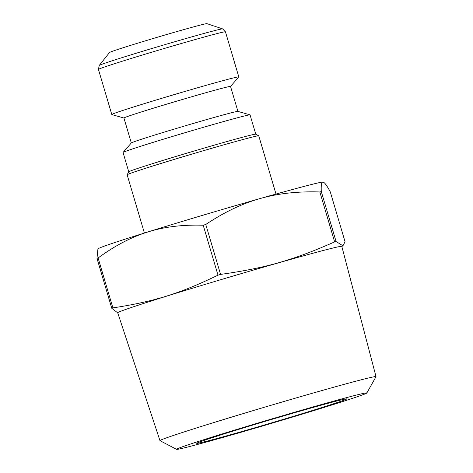 <?xml version="1.0" encoding="UTF-8"?>
<svg xmlns="http://www.w3.org/2000/svg" width="473" height="473" viewBox="0 0 473 473"><rect width="100%" height="100%" fill="white"/><g stroke="black" fill="none" stroke-linecap="round" stroke-linejoin="round"><path stroke-width="0.71" d="M366.823 392.998L376.011 376.703A112.663 2.359 163.5 0 0 376.023 376.65A112.663 2.359 163.5 0 0 291.953 399.153A112.663 2.359 163.5 0 0 170.854 436.331A112.663 2.359 163.5 0 0 159.969 440.647A112.663 2.359 163.5 0 0 160.01 440.688L176.589 449.35A99.229 2.075 -16.5 0 1 271.106 419.137A99.229 2.075 -16.5 0 1 366.823 392.998A99.229 2.075 -16.5 0 1 357.251 396.746A99.229 2.075 -16.5 0 1 251.624 429.188A99.229 2.075 -16.5 0 1 176.589 449.35M376.023 376.65L341.819 246.386A116.872 2.448 163.5 0 0 254.616 269.734A116.872 2.448 163.5 0 0 128.999 308.295A116.872 2.448 163.5 0 0 117.706 312.771L159.969 440.647M304.488 409.884A78.175 1.638 -16.5 0 1 346.65 398.928A78.175 1.638 -16.5 0 1 272.158 422.702A78.175 1.638 -16.5 0 1 196.738 443.337A78.175 1.638 -16.5 0 1 304.488 409.884M96.977 258.353L97.911 249.159L98.384 248.662A117.263 2.454 -16.5 0 1 147.807 231.983C131.506 236.991 114.939 245.653 98.106 257.968A134.634 2.82 163.5 0 0 96.977 258.353L111.77 308.29A134.634 2.82 -16.5 0 1 112.326 308.1A134.634 2.82 -16.5 0 1 112.899 307.905L98.106 257.968M259.961 198.595C242.271 203.567 224.208 212.188 205.773 224.468A134.634 2.82 163.5 0 0 203.207 225.231C182.537 224.592 164.072 226.845 147.807 231.983A117.263 2.454 -16.5 0 1 259.961 198.595A117.263 2.454 -16.5 0 1 322.929 182.075C321.516 181.975 320.972 185.144 321.291 191.577A134.634 2.82 163.5 0 0 319.849 191.955C297.576 191.281 277.616 193.492 259.961 198.595M203.207 225.231L218 275.168A134.634 2.82 -16.5 0 1 220.566 274.405C265.737 268.043 293.024 260.268 334.642 241.892A134.634 2.82 -16.5 0 1 336.078 241.514L342.943 245.812L345.054 241.738L330.26 191.802C326.742 185.286 324.295 182.046 322.929 182.075A117.263 2.454 -16.5 0 1 323.106 182.093L322.929 182.075M220.566 274.405L205.773 224.468M112.899 307.905C154.659 301.461 179.799 293.627 218 275.168M117.736 312.866L111.77 308.29M319.849 191.955L334.642 241.892M336.078 241.514L321.291 191.577M123.926 118.008A55.589 1.165 163.5 0 1 129.295 115.879A55.589 1.165 163.5 0 1 189.034 97.544A55.589 1.165 163.5 0 1 230.528 86.435L238.788 76.963A66.232 1.389 163.5 0 0 238.806 76.91A66.232 1.389 163.5 0 0 189.366 90.148A66.232 1.389 163.5 0 0 118.197 111.995A66.232 1.389 163.5 0 0 111.799 114.531A66.232 1.389 163.5 0 0 111.847 114.567L123.932 118.025L131.323 142.97M99.224 65.451L109.529 52.503A50.812 1.064 -16.5 0 1 114.425 50.593A50.812 1.064 -16.5 0 1 168.311 34.038A50.812 1.064 -16.5 0 1 206.926 23.65L222.623 28.894A64.381 1.348 163.5 0 0 187.941 37.952A64.381 1.348 163.5 0 0 105.426 63.033A64.381 1.348 163.5 0 0 99.224 65.451L98.437 69.43A66.232 1.389 -16.5 0 1 104.84 66.894A66.232 1.389 -16.5 0 1 189.726 41.098A66.232 1.389 -16.5 0 1 225.45 31.809L222.623 28.894M276.001 194.066L258.749 135.816A68.62 1.437 163.5 0 0 258.725 135.792A68.62 1.437 163.5 0 0 206.849 149.722A68.62 1.437 163.5 0 0 133.788 172.166A68.62 1.437 163.5 0 0 127.16 174.762A68.62 1.437 163.5 0 0 127.154 174.791L144.413 233.041M258.725 135.792L255.757 134.178A66.232 1.389 163.5 0 0 205.69 147.629A66.232 1.389 163.5 0 0 135.166 169.287A66.232 1.389 163.5 0 0 128.774 171.794L127.16 174.762M255.775 134.19L250.057 114.886A66.232 1.389 163.5 0 0 250.01 114.856A66.232 1.389 163.5 0 0 199.594 128.419A66.232 1.389 163.5 0 0 129.448 149.976A66.232 1.389 163.5 0 0 123.069 152.454A66.232 1.389 163.5 0 0 123.045 152.513L128.762 171.811M250.01 114.856L237.889 111.386A55.589 1.165 163.5 0 0 195.574 122.773A55.589 1.165 163.5 0 0 136.697 140.859A55.589 1.165 163.5 0 0 131.34 142.947L123.069 152.454M341.843 246.48L342.943 245.812M98.437 69.43L111.799 114.531M225.45 31.809L238.806 76.91M230.528 86.435L237.925 111.392"/></g></svg>
